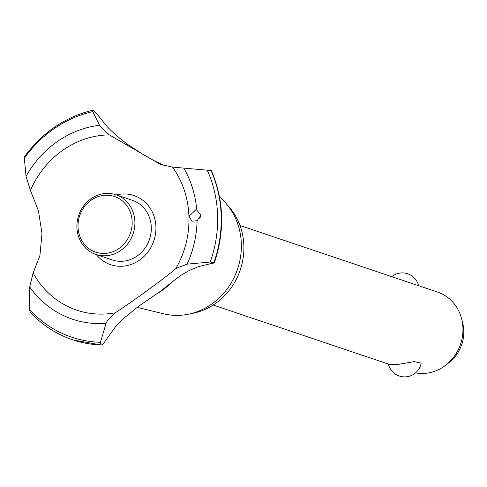 <?xml version="1.0" encoding="UTF-8"?>
<svg xmlns="http://www.w3.org/2000/svg" width="487" height="487" viewBox="0 0 487 487"><rect width="100%" height="100%" fill="white"/><g stroke="black" fill="none" stroke-linecap="round" stroke-linejoin="round"><path stroke-width="0.73" d="M415.557 372.878A41.955 38.296 -71.4 0 0 425.644 373.316A41.955 38.296 -71.4 0 0 446.013 364.958A41.955 38.296 -71.4 0 0 461.591 318.729A41.955 38.296 -71.4 0 0 437.667 292.133L415.131 284.536M389.533 364.453L398.853 364.288L414.26 361.622L421.176 363.144A16.783 16.783 0 0 1 388.358 364.057L213.196 305.026M461.591 318.729L462.65 322.832A35.849 32.726 108.6 0 1 449.337 362.328L446.013 364.958M219.552 197.028A66.323 60.54 108.6 0 1 225.889 203.262L229.06 206.902A63.566 58.026 108.6 0 1 240.274 269.877A63.566 58.026 108.6 0 1 193.229 313.22L188.499 314.2A66.323 60.54 108.6 0 1 182.388 315.126A66.323 60.54 108.6 0 1 163.498 313.786L137.133 307.303M210.999 170.347A119.784 109.344 108.6 0 1 221.214 215.491A119.784 109.344 108.6 0 1 214.049 262.329C214.852 262.743 213.872 263.163 211.102 263.583L198.775 266.535L189.425 270.388L181.925 274.717L176.842 278.296L159.687 291.823L137.882 306.773L121.573 320.123L116.259 325.645L105.302 340.9C103.761 343.627 102.319 344.973 100.986 344.948L100.425 342.282L106.075 323.356L107.39 320.756L115.267 312.818C135.885 299.243 166.17 277.109 175.862 268.538L187.087 264.155L210.244 262.03L214.396 262.633C224.988 230.868 223.971 200.175 211.34 170.56L172.495 167.102L160.357 164.375L109.362 134.887L100.973 127.271L99.5 125.287L92.773 111.596L93.169 110.226L97.808 115.078L107.347 126.827L111.164 130.705L117.422 136.415L127.07 144.036L144.712 155.523L155.536 161.428L164.892 165.744M25.087 156.528L24.35 158.238L26.042 176.324L30.407 190.429L38.443 210.78L41.998 233.62L39.922 255.468L33.146 272.982L29.713 286.928L29.36 309.239L30.249 312.167M116.381 194.916A36.482 33.305 108.6 0 1 121.105 194.094A36.482 33.305 108.6 0 1 155.919 226.839A36.482 33.305 108.6 0 1 123.497 266.146A36.482 33.305 108.6 0 1 96.28 254.555M30.407 190.429A90.393 82.516 108.6 0 1 102.672 135.246A90.393 82.516 108.6 0 1 109.362 134.887M115.267 312.818A90.393 82.516 108.6 0 1 108.595 313.756A90.393 82.516 108.6 0 1 33.146 272.982M73.306 340.011L100.986 344.948A119.784 109.344 108.6 0 1 73.306 340.011A119.784 109.344 108.6 0 1 72.569 339.768A119.784 109.344 108.6 0 1 72.557 339.762L72.539 339.756A119.784 109.344 108.6 0 1 70.591 339.074C54.97 333.394 41.413 324.348 29.914 311.936M200.967 215.132L197.065 220.702L191.86 221.226L189.102 216.173L196.182 209.404L200.967 215.132M200.948 214.889L199.822 218.608M172.495 167.102A90.393 82.516 108.6 0 1 175.862 268.538M171.728 282.308A70.907 64.728 108.6 0 1 157.459 293.43M24.502 156.686C42.357 132.507 65.13 117.008 92.828 110.196L93.169 110.226M115.955 194.776L132.348 200.297A31.466 28.727 108.6 0 1 150.952 233.352A31.466 28.727 108.6 0 1 123.333 261.19A31.466 28.727 108.6 0 1 112.247 259.936L95.854 254.415A31.466 28.727 108.6 0 1 77.25 221.36A31.466 28.727 108.6 0 1 104.869 193.522A31.466 28.727 108.6 0 1 115.955 194.776A31.466 28.727 108.6 0 1 134.552 227.825A31.466 28.727 108.6 0 1 106.933 255.663A31.466 28.727 108.6 0 1 95.854 254.415M104.127 195.324A29.372 26.809 -71.4 0 0 78.023 226.96A29.372 26.809 -71.4 0 0 106.05 253.319A29.372 26.809 -71.4 0 0 132.154 221.682A29.372 26.809 -71.4 0 0 104.127 195.324M225.889 203.262A66.323 60.54 108.6 0 1 237.589 268.976A66.323 60.54 108.6 0 1 188.499 314.2M210.968 170.334A119.784 109.344 108.6 0 1 221.177 215.479A119.784 109.344 108.6 0 1 214.018 262.316M197.065 220.702A100.322 91.574 108.6 0 1 187.087 264.155M207.188 169.975A117.617 107.365 108.6 0 1 217.592 215.138A117.617 107.365 108.6 0 1 210.244 262.03M183.909 168.356A100.322 91.574 108.6 0 1 196.693 209.593M100.955 344.936A119.784 109.344 108.6 0 1 72.539 339.756M100.425 342.282A117.617 107.365 108.6 0 1 29.36 309.239M106.075 323.356A100.322 91.574 108.6 0 1 29.713 286.928M26.042 176.324A100.322 91.574 108.6 0 1 99.5 125.287M24.35 158.238A117.617 107.365 108.6 0 1 92.773 111.596M418.643 285.717A16.783 16.783 0 0 0 391.749 276.653M239.994 225.511L415.247 284.572"/></g></svg>
